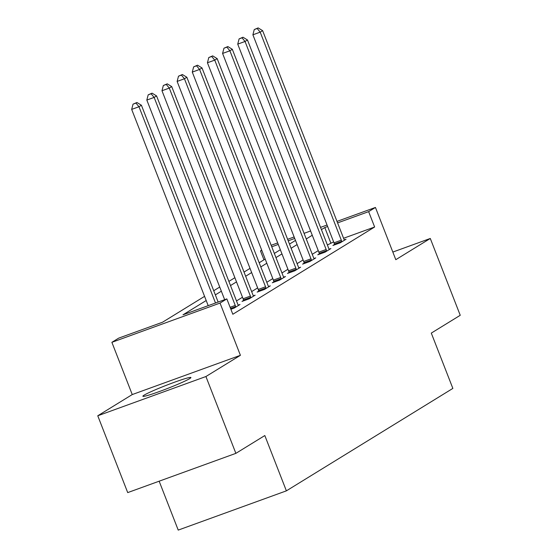 <?xml version="1.0" encoding="UTF-8"?>
<svg xmlns="http://www.w3.org/2000/svg" width="558" height="558" viewBox="0 0 558 558"><rect width="100%" height="100%" fill="white"/><g stroke="black" fill="none" stroke-linecap="round" stroke-linejoin="round"><path stroke-width="0.84" d="M144.097 395.169A25.78 1.695 -21.3 0 0 142.883 396.257A25.78 1.695 -21.3 0 0 163.368 390.063A25.78 1.695 -21.3 0 0 189.699 378.617A25.78 1.695 -21.3 0 0 190.92 377.529A25.78 1.695 -21.3 0 0 170.434 383.73A25.78 1.695 -21.3 0 0 144.097 395.169M263.962 259.812L260.481 250.884L261.695 250.13M159.156 481.191L178.225 530.1L286.387 490.852L452.859 388.41L431.292 333.098L460.238 315.291L430.288 238.468L392.832 252.063M286.387 490.852L264.82 435.547L235.874 453.354L127.712 492.602L97.762 415.78L205.923 376.531L240.407 355.313L220.04 303.078L111.879 342.326L118.673 338.141L162.524 322.231L204.577 296.354M240.407 355.313L132.246 394.562L97.762 415.78M132.246 394.562L111.879 342.326M235.874 453.354L205.923 376.531M206.195 300.525L182.989 314.81L226.841 298.893L232.826 314.259L374.634 227.001L343.575 238.266M333.628 241.879L327.406 244.983M318.248 250.619L312.257 254.309M303.099 259.944L297.1 263.634M287.949 269.27L281.95 272.96M272.792 278.595L266.801 282.278M257.643 287.914L251.644 291.604M242.493 297.24L236.494 300.929M230.886 309.272L234.165 308.086L239.996 304.501L238.238 305.135M243.581 300.441L242.012 301.411L249.321 298.76L255.145 295.175L253.388 295.81M258.731 291.123L257.161 292.085L264.471 289.435L270.295 285.849L268.538 286.484M273.887 281.797L272.311 282.767L279.621 280.109L285.452 276.524L283.694 277.166M289.037 272.471L287.468 273.441L294.77 270.79L300.602 267.205L298.844 267.84M304.187 263.146L302.617 264.115L309.927 261.465L315.751 257.88L313.994 258.514M319.343 253.827L317.767 254.79L325.077 252.139L330.901 248.554L329.143 249.189M334.493 244.502L332.917 245.471L340.227 242.814L346.058 239.229L344.3 239.87M336.997 221.4L375.436 207.45L395.803 259.686L430.288 238.468M375.436 207.45L368.643 211.635L337.583 222.9M374.634 227.001L368.643 211.635M226.841 298.893L220.04 303.078M271.16 245.29L277.675 242.925M287.621 239.312L294.136 236.955M304.082 233.342L310.59 230.977M320.536 227.371L327.051 225.007M294.722 238.454L288.207 240.819M278.261 244.425L271.746 246.789M261.8 250.403L260.481 250.884M213.728 290.725L219.726 287.035M228.878 281.399L234.876 277.71M244.034 272.074L250.026 268.384M259.184 262.748L265.183 259.058M274.334 253.43L280.332 249.74M289.49 244.104L295.482 240.414M327.637 226.513L324.791 227.545L321.415 229.624M312.257 235.26L306.265 238.95M297.107 244.578L291.109 248.268M281.957 253.904L275.959 257.594M266.808 263.23L260.809 266.919M251.651 272.555L245.66 276.245M236.501 281.874L230.503 285.563M221.352 291.199L215.353 294.889M330.782 242.911L324.791 227.545M215.507 303.008L138.984 106.738L141.411 105.239L218.143 302.052M208.197 305.658L131.674 109.389L138.984 106.738L135.964 103.091L136.933 102.491L133.041 104.151L135.964 103.091M133.041 104.151L131.674 109.389M141.411 105.239L136.933 102.491M235.741 307.116L235.622 306.628A3.306 1.123 70.1 0 0 235.246 305.442L154.141 97.413L156.568 95.92L237.673 303.943A3.306 1.123 70.1 0 0 238.189 305.052L238.419 305.463M224.658 299.688L146.831 100.063L154.141 97.413L151.113 93.765L152.09 93.165L148.191 94.825L151.113 93.765M148.191 94.825L146.831 100.063M156.568 95.92L152.09 93.165M250.891 297.791L250.772 297.309A3.306 1.123 70.1 0 0 250.396 296.117L169.29 88.087L171.718 86.595L252.823 294.624A3.306 1.123 70.1 0 0 253.339 295.726L253.576 296.145M243.672 300.811L243.462 299.96A3.306 1.123 70.1 0 0 243.086 298.767L161.98 90.738L169.29 88.087L166.27 84.439L167.24 83.846L163.341 85.5L166.27 84.439M163.341 85.5L161.98 90.738M171.718 86.595L167.24 83.846M266.04 288.465L265.922 287.984A3.306 1.123 70.1 0 0 265.545 286.791L184.44 78.762L186.867 77.269L267.973 285.298A3.306 1.123 70.1 0 0 268.496 286.4L268.726 286.819M258.821 291.485L258.619 290.634A3.306 1.123 70.1 0 0 258.235 289.442L177.13 81.419L184.44 78.762L181.42 75.114L182.389 74.521L178.497 76.181L181.42 75.114M178.497 76.181L177.13 81.419M186.867 77.269L182.389 74.521M281.197 279.146L281.079 278.658A3.306 1.123 70.1 0 0 280.702 277.466L199.59 69.443L202.017 67.943L283.129 275.973A3.306 1.123 70.1 0 0 283.645 277.075L283.876 277.493M273.971 282.16L273.769 281.309A3.306 1.123 70.1 0 0 273.392 280.123L192.287 72.094L199.59 69.443L196.569 65.795L197.539 65.195L193.647 66.855L196.569 65.795M193.647 66.855L192.287 72.094M202.017 67.943L197.539 65.195M296.347 269.821L296.228 269.333A3.306 1.123 70.1 0 0 295.852 268.147L214.746 60.118L217.174 58.625L298.279 266.647A3.306 1.123 70.1 0 0 298.795 267.756L299.025 268.168M289.128 272.834L288.918 271.983A3.306 1.123 70.1 0 0 288.542 270.797L207.436 62.768L214.746 60.118L211.719 56.47L212.696 55.87L208.797 57.53L211.719 56.47M208.797 57.53L207.436 62.768M217.174 58.625L212.696 55.87M311.497 260.495L311.378 260.014A3.306 1.123 70.1 0 0 311.001 258.821L229.896 50.792L232.323 49.299L313.429 257.329A3.306 1.123 70.1 0 0 313.945 258.431L314.182 258.842M304.277 263.516L304.068 262.665A3.306 1.123 70.1 0 0 303.691 261.472L222.586 53.442L229.896 50.792L226.876 47.144L227.845 46.551L223.953 48.204L226.876 47.144M223.953 48.204L222.586 53.442M232.323 49.299L227.845 46.551M326.646 251.17L326.528 250.688A3.306 1.123 70.1 0 0 326.151 249.496L245.046 41.466L247.473 39.974L328.578 248.003A3.306 1.123 70.1 0 0 329.101 249.105L329.332 249.524M319.427 254.19L319.225 253.339A3.306 1.123 70.1 0 0 318.848 252.146L237.736 44.124L245.046 41.466L242.026 37.818L242.995 37.226L239.103 38.886L242.026 37.818M239.103 38.886L237.736 44.124M247.473 39.974L242.995 37.226M341.803 241.851L341.684 241.363A3.306 1.123 70.1 0 0 341.308 240.17L260.195 32.148L262.623 30.648L343.735 238.678A3.306 1.123 70.1 0 0 344.251 239.78L344.481 240.198M334.584 244.864L334.375 244.013A3.306 1.123 70.1 0 0 333.998 242.828L252.893 34.798L260.195 32.148L257.175 28.5L258.145 27.9L254.253 29.56L257.175 28.5M254.253 29.56L252.893 34.798M262.623 30.648L258.145 27.9M235.622 306.628L230.566 308.462M235.246 305.442L230.112 307.298M250.772 297.309L243.462 299.96M250.396 296.117L243.086 298.767M265.922 287.984L258.619 290.634M265.545 286.791L258.235 289.442M281.079 278.658L273.769 281.309M280.702 277.466L273.392 280.123M296.228 269.333L288.918 271.983M295.852 268.147L288.542 270.797M311.378 260.014L304.068 262.665M311.001 258.821L303.691 261.472M326.528 250.688L319.225 253.339M326.151 249.496L318.848 252.146M341.684 241.363L334.375 244.013M341.308 240.17L333.998 242.828"/></g></svg>
